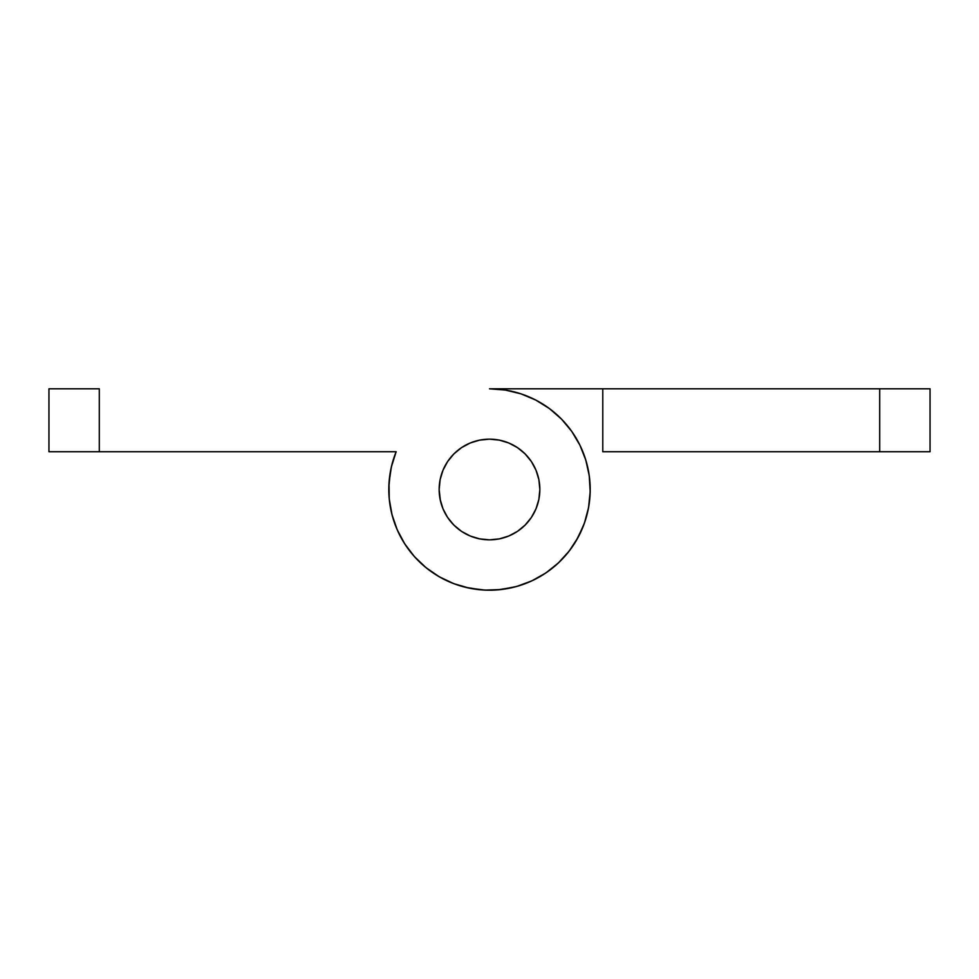 <?xml version="1.0" encoding="UTF-8"?>
<svg xmlns="http://www.w3.org/2000/svg" width="979" height="979" viewBox="0 0 979 979"><rect width="100%" height="100%" fill="white"/><g stroke="black" fill="none" stroke-linecap="round" stroke-linejoin="round"><path stroke-width="1.47" d="M440.122 499.327L442.985 508.762L447.636 517.475L453.901 525.099L461.525 531.364L470.238 536.015L479.673 538.878L489.5 539.845L499.327 538.878L508.762 536.015L517.475 531.364L525.099 525.099L531.364 517.475L536.015 508.762L538.878 499.327L539.845 489.5L538.878 479.673L536.015 470.238L531.364 461.525L525.099 453.901L517.475 447.636L508.762 442.985L499.327 440.122L489.5 439.155A50.345 50.345 0 0 1 539.845 489.5A50.345 50.345 0 0 1 489.5 539.845A50.345 50.345 0 0 1 439.155 489.5A50.345 50.345 0 0 1 489.5 439.155L479.673 440.122L470.238 442.985L461.525 447.636L453.901 453.901L447.636 461.525L442.985 470.238L440.122 479.673L439.155 489.5L440.354 500.416M447.636 517.475L453.901 525.099L447.636 517.475M584.414 523.129L577.879 537.752L584.414 523.129L588.55 507.648L590.178 491.715L589.248 475.721L585.797 460.069L579.911 445.164L571.736 431.384L561.481 419.085L549.403 408.561L535.807 400.081L521.036 393.864L505.47 390.083L489.5 388.798L602.783 388.798L602.783 451.735L930.05 451.735L930.05 388.798L602.783 388.798L602.783 451.735L879.705 451.735L879.705 388.798L489.5 388.798A100.702 100.702 0 0 1 589.37 502.362A100.702 100.702 0 0 1 463.973 586.91A100.702 100.702 0 0 1 396.152 451.735L99.295 451.735L396.152 451.735L391.343 467.02L389.018 482.88L389.238 498.898L392.004 514.673L397.229 529.823L404.792 543.945L414.496 556.696L426.11 567.734L439.314 576.802L453.791 583.655L469.186 588.122L485.082 590.104L469.186 588.122M48.95 388.798L48.95 451.735L99.295 451.735L99.295 388.798L48.95 388.798L48.95 451.735L99.295 451.735L99.295 388.798L48.95 388.798M577.879 537.752L569.105 551.165L558.324 563.011L545.792 572.996L531.842 580.865L516.814 586.421L501.089 589.529L485.082 590.104M461.525 447.636L453.901 453.901M440.122 479.673L439.155 489.5M473.53 588.917L481.484 589.872L465.674 587.339L473.53 588.917M505.47 588.917L497.516 589.872L513.326 587.339L521.036 585.136M576.105 540.885L583.154 526.494L585.797 518.931L583.154 526.494M400.729 537.03L404.768 543.908M501.089 589.529L516.814 586.421M388.822 487.285L390.291 472.27M450.45 582.321L457.964 585.136M566.853 553.967L571.736 547.616M584.414 455.871L586.788 463.532M588.55 471.352L589.676 479.282L588.55 471.352M590.178 487.285L590.031 495.301M589.248 503.279L587.841 511.173L589.248 503.279M561.481 559.915L555.656 565.421M549.403 570.439L542.77 574.954M535.807 578.919L528.55 582.321L535.807 578.919M489.5 590.202L481.484 589.872L489.5 590.202M443.193 578.919L436.23 574.954L443.193 578.919M429.597 570.439L423.344 565.421L429.597 570.439M417.519 559.915L412.147 553.967M407.264 547.616L402.895 540.885M399.089 533.836L395.846 526.494M393.203 518.931L391.159 511.173L393.203 518.931M389.752 503.279L388.969 495.301L389.752 503.279M390.45 471.352L392.212 463.532M394.586 455.871L396.152 451.735M879.705 388.798L879.705 451.735L930.05 451.735L930.05 388.798L879.705 388.798"/></g></svg>
